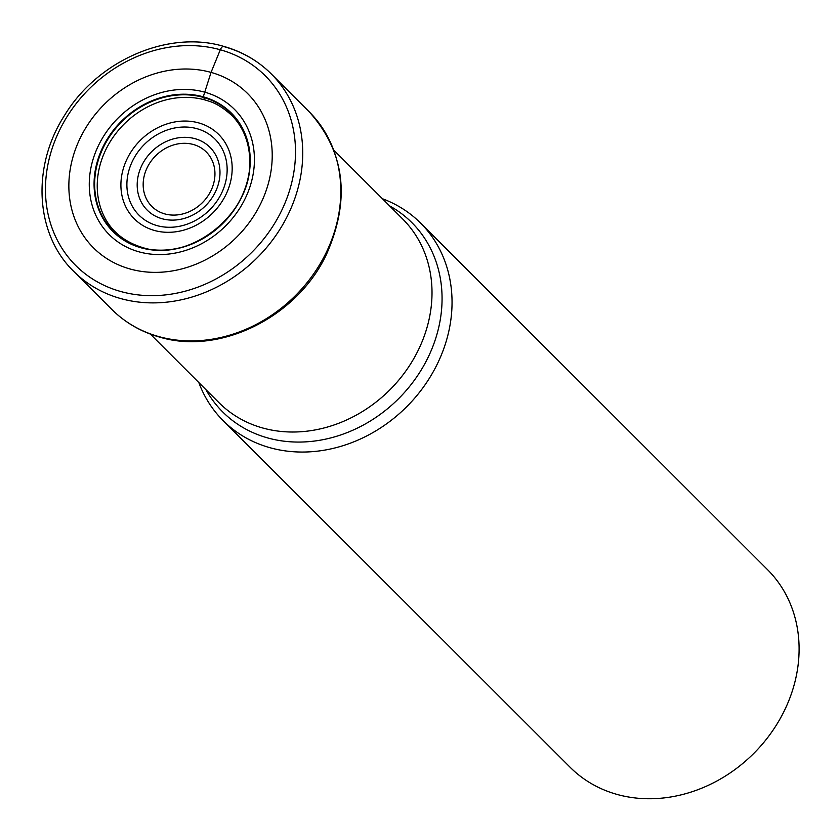 <?xml version="1.0" encoding="UTF-8"?>
<svg xmlns="http://www.w3.org/2000/svg" width="840" height="840" viewBox="0 0 840 840"><rect width="100%" height="100%" fill="white"/><g stroke="black" fill="none" stroke-linecap="round" stroke-linejoin="round"><path stroke-width="1.26" d="M130.032 268.979A109.043 93.755 135 0 1 77.28 144.606A109.043 93.755 135 0 1 211.05 72.398A109.043 93.755 135 0 1 263.802 196.77A109.043 93.755 135 0 1 130.032 268.979M204.928 99.928A82.593 71.022 135 0 0 122.703 125.517A82.593 71.022 135 0 0 100.79 208.278C104.118 217.896 112.781 238.308 142.233 247.433C189.409 263.245 251.895 213.864 249.816 161.753C249.575 134.347 236.271 119.721 231.326 115.028C223.23 107.72 215.481 103.005 208.068 100.895A82.593 71.022 -45 0 0 204.928 99.928L203.27 96.82A83.737 71.998 135 0 0 100.538 152.271A83.737 71.998 135 0 0 141.047 247.79A83.737 71.998 -45 0 0 243.779 192.328A83.737 71.998 -45 0 0 203.27 96.82A677.376 311.356 -74.4 0 1 204.75 92.169L211.05 72.398L220.3 49.77A5.586 2.573 -74.4 0 1 224.396 46.757A139.66 120.089 135 0 1 271.205 73.847A139.66 120.089 135 0 1 277.347 233.31A139.66 120.089 135 0 1 120.614 298.536A139.66 120.089 135 0 1 73.794 271.446C35.144 234.245 31.374 166.583 64.596 115.311C97.818 60.396 168.326 29.704 223.818 46.41C242.225 51.618 258.017 60.764 271.205 73.847L309.267 111.857C345.03 151.924 350.763 199.447 326.456 254.405C297.171 317.016 220.048 355.53 159.527 337.071C141.026 331.842 125.139 322.633 111.857 309.467A139.66 120.089 -45 0 0 158.676 336.556A139.66 120.089 -45 0 0 315.409 271.331A139.66 120.089 -45 0 0 309.267 111.857M382.379 198.723A139.66 120.089 135 0 1 420.515 222.999A139.66 120.089 135 0 1 426.657 382.473A139.66 120.089 135 0 1 269.923 447.699A139.66 120.089 135 0 1 223.115 420.609A139.66 120.089 135 0 1 198.797 382.494M223.115 420.609L570.161 767.308A139.66 120.089 -45 0 0 616.97 794.399A139.66 120.089 -45 0 0 788.308 701.915A139.66 120.089 -45 0 0 767.571 569.699L420.515 222.999M220.3 49.77A134.075 115.28 -45 0 0 55.818 138.558A134.075 115.28 -45 0 0 120.666 291.491A134.075 115.28 -45 0 0 285.149 202.703A134.075 115.28 -45 0 0 220.3 49.77M141.372 247.569A83.307 71.631 135 0 1 101.084 152.544A83.307 71.631 135 0 1 203.28 97.377A83.307 71.631 -45 0 1 243.579 192.402A83.307 71.631 -45 0 1 141.372 247.569M138.947 251.822A88.557 76.146 135 0 1 96.107 150.811A88.557 76.146 135 0 1 204.75 92.169A88.557 76.146 -45 0 1 247.59 193.179A88.557 76.146 -45 0 1 138.947 251.822M150.318 334.068L219.093 402.78A129.885 111.678 -45 0 0 262.447 427.917A129.885 111.678 -45 0 0 262.626 427.969A129.885 111.678 -45 0 0 408.397 367.311A129.885 111.678 -45 0 0 402.685 218.999L333.911 150.297M389.508 205.842A133.812 115.059 135 0 1 425.964 361.61A133.812 115.059 135 0 1 267.572 437.903A133.812 115.059 135 0 1 267.382 437.84A133.812 115.059 135 0 1 205.916 389.613M198.702 122.903A59.661 51.293 -45 0 0 125.517 162.403A59.661 51.293 -45 0 0 154.371 230.454A59.661 51.293 -45 0 0 227.566 190.942A59.661 51.293 -45 0 0 198.702 122.903M157.322 225.687A53.76 46.221 -45 0 0 223.052 189.861A53.76 46.221 -45 0 0 196.98 128.688A53.76 46.221 -45 0 0 196.697 128.614A53.76 46.221 -45 0 0 130.977 164.441A53.76 46.221 -45 0 0 157.038 225.603A53.76 46.221 -45 0 0 157.322 225.687M161.921 218.694A44.394 38.168 135 0 1 140.658 168.011A44.394 38.168 135 0 1 195.079 138.705A44.394 38.168 135 0 1 195.258 138.758A44.394 38.168 135 0 1 216.521 189.43A44.394 38.168 135 0 1 162.089 218.736A44.394 38.168 135 0 1 161.921 218.694M164.756 213.896A38.493 33.096 -45 0 0 211.942 188.486A38.493 33.096 -45 0 0 193.515 144.543L193.358 144.501A38.493 33.096 135 0 0 146.171 169.911A38.493 33.096 135 0 0 164.609 213.853L164.756 213.896M111.857 309.467L73.794 271.446"/></g></svg>
